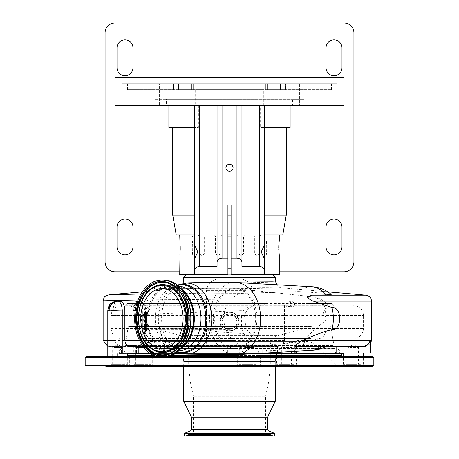 <?xml version="1.0" encoding="UTF-8"?>
<svg xmlns="http://www.w3.org/2000/svg" width="459" height="459" viewBox="0 0 459 459"><rect width="100%" height="100%" fill="white"/><g stroke="black" fill="none" stroke-linecap="round" stroke-linejoin="round"><path stroke-width="0.34" stroke-dasharray="2.29 1.72" d="M224.617 315.603L221.783 321.575A7.717 7.717 0 0 0 223.608 326.556L221.399 326.556A9.507 9.507 0 0 1 229.5 312.068A9.507 9.507 0 0 1 239.007 321.575L236.896 315.603C231.973 310.938 227.044 310.938 222.104 315.603L219.993 321.575L223.034 328.546C227.36 331.909 231.669 331.909 235.966 328.546L239.007 321.575A9.507 9.507 0 0 1 229.5 331.082A9.507 9.507 0 0 1 219.993 321.575C219.402 333.831 239.581 333.854 239.007 321.575C239.587 309.326 219.413 309.297 219.993 321.575A9.507 9.507 0 0 1 229.5 312.068A9.507 9.507 0 0 1 237.601 326.556L128.732 326.556L221.399 326.556L221.668 326.963C226.884 332.385 232.105 332.385 237.332 326.963L237.601 326.556L235.392 326.556A7.717 7.717 0 0 0 237.217 321.575C237.687 311.632 221.318 311.609 221.783 321.575A7.717 7.717 0 0 1 229.5 313.864A7.717 7.717 0 0 1 237.217 321.575A7.717 7.717 0 0 1 229.5 329.292A7.717 7.717 0 0 1 221.783 321.575C221.307 331.524 237.682 331.536 237.217 321.575L234.383 315.603L224.617 315.603C227.871 313.296 231.124 313.296 234.383 315.603M229.5 312.068L194.759 312.068L194.759 331.082L194.759 312.068L146.478 312.068L146.478 331.082L146.478 312.068A0.993 0.993 0 0 1 145.543 311.414L144.568 308.936L141.005 308.936L141.005 334.221L141.005 308.936M229.5 331.082L146.478 331.082A0.993 0.993 0 0 0 145.543 331.737L144.568 334.221L141.005 334.221M141.005 332.425L141.005 310.726L141.005 332.425L142.353 332.425L142.353 310.726L141.005 310.726M142.806 330.979A0.798 0.798 0 0 1 142.353 332.425L142.353 310.726A0.798 0.798 0 0 1 142.806 312.177L142.806 330.979L142.806 312.177L141.756 312.912L141.756 330.239L142.806 330.979M141.756 330.239L141.756 312.912M141.756 329.292L141.756 313.864L141.756 329.292L229.5 329.292A7.717 7.717 0 0 1 221.783 321.575A7.717 7.717 0 0 1 229.5 313.864A7.717 7.717 0 0 1 237.217 321.575A7.717 7.717 0 0 1 229.5 329.292M229.5 313.864L141.756 313.864M295.309 352.931L262.709 352.931L295.309 352.931L295.309 346.465L296.158 346.465L294.948 340.492L294.948 306.147C294.684 303.083 293.146 301.42 290.329 301.173L289.256 301.173C286.382 301.397 284.781 303.055 284.46 306.153L284.46 340.492C283.57 343.498 281.883 345.409 279.405 346.224L277.569 346.465L277.569 352.931L276.92 352.931L277.569 352.931M147.85 352.931L164.5 352.931L135.101 352.931L150.764 352.931L147.85 352.931L147.85 345.432L145.727 340.492L145.727 309.71C145.291 304.501 143.179 301.655 139.387 301.173L136.157 301.592L132.175 309.705L132.175 340.492L133.776 345.397L133.776 352.931L135.101 352.931L133.776 352.931M140.902 294.024L207.29 293.198L242.627 293.358L298.878 291.603A31.849 22.52 90 0 1 310.841 286.743A31.849 22.52 90 0 1 311.231 286.749A31.849 22.52 90 0 1 311.724 286.766M311.724 350.412A31.849 22.52 90 0 1 311.231 350.435A31.849 22.52 90 0 1 310.841 350.441A31.849 22.52 90 0 1 310.135 350.424L309.739 350.446C297.357 351.651 282.962 351.514 266.547 350.045L266.547 352.925M336.763 346.465L301.345 346.465M192.912 288.986L252.777 288.556L280.902 287.77L264.585 287.592L178.069 288.757L192.912 288.986M298.878 291.603L324.077 293.232L331.22 294.449M275.761 282.033L248.055 282.796L183.216 283.014C181.77 289.141 180.094 287.644 178.063 288.757L142.244 291.89M183.353 277.638L275.647 277.638M231.078 268.819L227.922 268.819M203.079 268.854L227.922 268.854L227.922 274.792L186.199 274.792L272.801 274.792L231.078 274.792L231.078 268.854L266.863 268.854L203.079 268.854M231.078 236.964L227.922 236.964M231.078 234.974L227.922 234.974M366.053 295.217L142.554 295.217L108.961 294.804M370.597 352.931L336.763 352.931M370.597 341.376L365.375 346.465L342.959 346.465L342.959 352.931M264.338 274.792L264.338 234.974L249.03 234.974L266.863 234.974L266.863 240.803L279.273 240.803M279.273 255.026L266.863 255.026C266.122 255.468 266.122 240.373 266.863 240.803C266.122 240.361 266.122 255.468 266.863 255.026L266.828 236.964L265.681 234.974M266.863 234.974L192.137 234.974L192.137 240.803C192.878 240.361 192.878 255.468 192.137 255.026L192.172 236.964L193.319 234.974M278.779 249.375L278.762 247.917M278.779 246.529L278.802 245.852M278.831 245.232L278.917 243.964M179.727 240.803L192.137 240.803C192.878 240.373 192.878 255.468 192.137 255.026L179.727 255.026M179.98 242.874L180.083 243.964M180.163 245.209L180.198 245.852M180.221 249.363L180.163 250.643M180.089 251.807L179.985 252.938M182.022 234.974L179.727 234.974L182.022 234.974L182.022 271.803L179.727 271.803M276.978 234.974L279.273 234.974L276.978 234.974L276.978 271.803L182.022 271.803M179.727 274.792L279.273 274.792M194.662 270.615L194.662 105.57L264.338 105.57L194.662 105.57M171.574 350.94A32.354 22.875 90 0 1 148.693 318.592A32.354 22.875 90 0 1 171.574 286.238A32.354 22.875 90 0 1 194.45 318.592A32.354 22.875 90 0 1 171.574 350.94L178.115 350.94A32.354 22.875 90 0 1 155.24 318.592A32.354 22.875 90 0 1 178.115 286.238A32.354 22.875 90 0 1 178.545 286.244M171.574 286.238L178.115 286.238C176.187 286.003 173.622 287.001 170.438 289.233A33.633 23.782 90 0 1 177.713 285.521M180.634 348.829A33.329 23.564 90 0 1 170.725 351.915A33.329 23.564 90 0 1 165.917 351.215A33.329 23.564 90 0 1 147.161 318.592A33.329 23.564 90 0 1 165.917 285.963A33.329 23.564 90 0 1 170.725 285.263A33.329 23.564 90 0 1 180.634 288.35M182.963 345.925A32.354 22.875 90 0 1 170.725 350.94A32.354 22.875 90 0 1 147.85 318.592A32.354 22.875 90 0 1 170.725 286.238A32.354 22.875 90 0 1 182.963 291.258M170.725 286.238L166.519 286.238A32.354 22.875 -90 0 0 143.644 318.592A32.354 22.875 -90 0 0 166.519 350.94A32.354 22.875 -90 0 0 189.395 318.592A32.354 22.875 -90 0 0 166.519 286.238C177.84 285.682 188.896 300.622 188.81 317.961C189.395 335.747 178.144 351.542 166.519 350.94L170.725 350.94M235.966 328.546L363.539 328.546L315.838 328.546L307.955 335.833C306.876 338.076 307.828 338.966 310.795 338.501L305.258 338.501A21.837 15.44 -90 0 0 311.604 340.429A21.837 15.44 -90 0 0 312.763 340.366L237.378 348.398A29.892 21.137 -90 0 0 256.925 318.592A29.892 21.137 -90 0 0 237.378 288.78A29.892 21.137 -90 0 0 235.788 288.7A29.892 21.137 -90 0 0 214.651 318.592A29.892 21.137 -90 0 0 235.788 348.484A29.892 21.137 -90 0 0 237.378 348.398L234.469 348.553A29.961 21.189 -90 0 0 255.657 318.592A29.961 21.189 -90 0 0 234.469 288.631A29.961 21.189 -90 0 0 213.286 318.592A29.961 21.189 -90 0 0 234.469 348.553L161.929 348.553M308.781 303.657L300.335 303.657A21.837 15.44 -90 0 1 311.604 296.755A21.837 15.44 -90 0 1 312.763 296.812L312.763 296.812A21.9 21.9 0 0 1 328.168 305.728L312.59 305.648L308.781 303.657L332.029 303.657L126.971 303.657L124.98 305.648L328.019 305.648C328.833 306.113 328.065 307.461 325.706 309.693A21.837 15.44 -90 0 0 312.763 296.812L237.378 288.78L161.929 288.631M300.335 303.657L268.154 303.657L260.167 305.648L252.766 305.648L260.167 305.648M244.521 315.603L246.208 328.546L241.451 328.546L241.451 315.603L244.521 315.603C246.598 309.188 250.482 305.872 256.185 305.648M305.258 338.501L262.944 338.501C256.019 338.386 250.436 335.07 246.208 328.546M124.98 305.648L312.59 305.648M143.747 305.648L174.099 306.251L247.034 306.251L243.557 310.623L241.451 315.603M241.451 328.546L243.557 333.527L223.745 332.368L206.057 330.119C194.209 328.673 183.009 328.151 172.464 328.546L123.264 328.546L144.333 328.546L144.333 315.603L111.095 315.603L243.557 310.623L249.094 305.981L247.39 306.251M121.05 305.648C115.008 306.239 111.686 309.555 111.095 315.603L111.095 328.546L223.034 328.546M335.19 353.43L122.49 353.43L335.19 353.43M151.487 353.43L339.832 353.43L151.487 353.43M306.159 348.851L121.084 348.851L306.159 348.851M154.694 348.851L335.294 348.851L154.694 348.851M221.783 321.575C221.915 324.748 223.384 327.072 226.189 328.546L232.811 328.546C235.616 327.072 237.085 324.748 237.217 321.575M232.811 328.546L226.189 328.546M235.019 326.963L235.392 326.556L223.608 326.556L223.981 326.963C227.653 330.038 231.336 330.038 235.019 326.963L223.981 326.963M148.389 326.556L311.621 326.556L148.389 326.556M193.813 396.232L265.635 396.232L193.813 396.232M193.813 436.05L265.635 436.05L193.813 436.05M268.481 436.05L190.032 436.05L268.481 436.05M186.583 436.05L272.95 436.05L186.583 436.05M184.26 436.05L274.74 436.05M191.478 417.139L267.522 417.139M183.709 401.212L275.291 401.212M164.609 341.485L295.2 341.485L164.609 341.485M304.994 341.485L153.065 341.485L304.994 341.485M337.721 366.368L119.931 366.368L337.721 366.368M365.175 366.368L341.433 366.368L365.175 366.368M298.241 366.368L274.493 366.368L298.241 366.368M152.612 366.368L128.87 366.368L152.612 366.368M260.919 366.368L237.177 366.368L260.919 366.368M371.079 366.368L372.84 366.368M129.69 366.368L129.197 365.875L129.197 356.913L129.69 356.413L105.799 356.413L106.299 356.913L129.197 356.913L106.299 356.913L106.299 365.875L129.197 365.875L106.299 365.875L105.799 366.368L152.755 366.368L152.262 365.875L129.363 365.875L152.262 365.875L152.262 356.913L129.363 356.913L152.262 356.913L152.755 356.413L128.87 356.413L152.755 356.413M163.8 341.485C175.895 342.666 182.533 349.299 183.709 361.394L275.291 361.394L183.709 361.394L183.709 366.368L298.384 366.368L297.891 365.875L274.993 365.875L297.891 365.875L297.891 356.913L274.993 356.913L297.891 356.913L298.384 356.413L274.493 356.413L298.384 356.413M341.433 356.413L341.932 356.913L341.932 365.875L341.433 366.368L365.324 366.368L364.825 365.875L341.932 365.875L364.825 365.875L364.825 356.913L341.932 356.913L364.825 356.913L365.324 356.413L116.471 356.413L341.14 356.413M237.814 365.875L260.569 365.875L237.814 365.875M237.814 356.913L260.569 356.913L237.814 356.913M237.32 356.413L261.068 356.413L260.569 356.913L260.569 365.875L261.068 366.368M86.16 356.413L372.84 356.413M168.935 356.413L156.588 356.413M303.439 345.134L124.928 345.134L303.439 345.134M247.625 338.145L249.208 338.249L243.557 333.527L247.625 338.145C208.162 337.629 165.601 338.008 143.283 338.501L300.444 338.501M310.795 338.501L143.283 338.501M129.69 356.413L105.949 356.413M174.099 306.251L209.172 306.251M315.838 328.546L325.93 320.233L325.93 316.945L324.765 315.603L363.539 315.603L236.896 315.603M325.706 309.693L324.783 310.158C323.027 311.322 323.021 313.136 324.765 315.603M249.094 305.981L252.766 305.648M282.296 338.501L249.208 338.249M252.84 338.501L262.944 338.501M126.971 303.657L268.154 303.657M119.139 353.43L341.238 353.43L119.139 353.43M247.516 303.657L204.025 303.657L247.516 303.657M236.827 278.871L219.138 278.871L236.827 278.871M360.418 364.377L343.424 364.377L360.418 364.377M356.97 364.377L348.301 364.377L356.97 364.377M349.787 347.457L358.456 347.457L349.787 347.457M133.776 364.377L150.764 364.377L133.776 364.377M132.175 309.705L130.861 309.963L133.776 310.668L145.727 309.71M144.401 364.377L135.738 364.377L144.401 364.377M137.224 347.457L145.887 347.457L137.224 347.457M147.85 345.432L150.3 346.465L278.263 346.465M107.79 340.492L114.899 340.492L114.945 341.278L117.969 346.023L119.547 346.465L109.104 346.465L136.225 346.465L133.776 345.397M122.266 352.931L138.853 352.931M139.387 301.173C136.162 302.82 134.286 305.987 133.776 310.668C133.621 305.987 135.038 302.82 138.016 301.173M114.899 340.492L114.899 310.129C115.06 304.69 116.443 301.706 119.042 301.173L119.965 301.173M110.711 364.377L127.7 364.377L110.711 364.377M107.79 310.674L114.899 310.129M121.337 364.377L112.673 364.377L121.337 364.377M114.159 347.457L122.823 347.457L114.159 347.457M119.042 301.173L117.297 301.173A8.956 4.068 90 0 0 113.23 310.129L113.23 352.931M293.479 364.377L276.484 364.377L293.479 364.377M290.031 364.377L281.367 364.377L290.031 364.377M282.853 347.457L291.517 347.457L282.853 347.457M284.46 306.153L290.96 306.721L289.256 301.173M290.329 301.173L290.96 306.721L294.948 306.147M370.597 343.659L365.53 346.465L296.158 346.465L296.394 346.115L296.394 364.377M295.309 346.465L342.959 346.465M349.919 346.465L363.155 346.465M150.3 346.465L277.569 346.465M342.976 353.43L127.7 353.43M150.225 353.43L175.361 353.43M181.322 353.43L259.077 353.43M139.473 340.492L206.533 340.492A5.973 0.889 90 0 0 207.422 346.465L131.756 346.465M119.547 346.465L136.225 346.465M207.422 346.465L143.076 346.465M256.156 364.377L239.168 364.377L256.156 364.377M234.704 346.465L227.412 346.344C232.151 347.067 235.456 346.052 237.326 343.298L239.288 348.174C239.627 352.3 250.436 353.906 256.156 353.223C258.469 353.143 259.398 352.833 258.951 352.288L258.503 351.422L258.503 352.931M252.708 364.377L244.045 364.377L252.708 364.377M245.531 347.457L254.2 347.457L245.531 347.457M227.412 346.344L227.412 352.931M207.29 293.198A5.973 0.889 -90.6 0 0 206.533 299.148L206.533 340.492L233.436 340.492C221.64 330.113 220.544 310.347 231.147 299.153L138.05 299.956M103.132 300.823L138.698 301.167L371.503 301.167M319.82 346.465C317.06 348.983 313.836 350.303 310.135 350.424M258.652 352.931L258.652 351.875C258.056 350.085 260.689 349.477 266.547 350.045M259.077 353.344L258.951 352.931M233.436 340.492L237.326 343.298M234.687 354.641A36.054 25.497 90 0 1 209.637 318.592A36.054 25.497 90 0 1 234.687 282.543M229.15 278.871L229.999 278.871L229.15 278.871M229.85 234.974L229.001 234.974L229.85 234.974M242.627 293.358C238.525 293.771 234.698 295.705 231.147 299.153M238.319 234.974L244.618 234.974L238.319 234.974M199.304 234.974L205.598 234.974L199.304 234.974M254.481 234.974L260.775 234.974L254.481 234.974M215.466 234.974L221.76 234.974L215.466 234.974M242.834 235.972L238.232 235.972L242.834 235.972M203.813 235.972L199.217 235.972L203.813 235.972M258.991 235.972L254.395 235.972L258.991 235.972M219.976 235.972L215.38 235.972L219.976 235.972M242.834 253.89L238.232 253.89L242.834 253.89M203.813 253.89L199.217 253.89L203.813 253.89M258.991 253.89L254.395 253.89L258.991 253.89M219.976 253.89L215.38 253.89L219.976 253.89M231.078 268.854L231.078 205.11L227.922 205.11L227.922 268.854M249.03 234.974L249.03 105.57M192.137 234.974L209.97 234.974L209.97 105.57M227.922 244.785L227.922 259.008L227.922 244.785L194.662 244.785L194.662 245.238M194.662 258.56L194.662 259.008L227.922 259.008M231.078 244.785L231.078 259.008L231.078 244.785L264.338 244.785L264.338 245.238L264.338 244.785M264.338 258.56L264.338 259.008L264.338 258.56M231.078 259.008L264.338 259.008M282.784 234.974L176.216 234.974M209.97 234.974L194.662 234.974M115.025 271.803L343.975 271.803A9.955 9.955 0 0 0 353.929 261.854L353.929 32.905A9.955 9.955 0 0 0 343.975 22.95L115.025 22.95A9.955 9.955 0 0 0 105.071 32.905L105.071 261.854A9.955 9.955 0 0 0 115.025 271.803M279.273 271.803L276.978 271.803M304.065 105.57L304.065 99.247L154.935 99.247L154.935 105.57M334.02 254.883A7.964 7.964 0 0 0 341.984 246.919L341.984 227.01A7.964 7.964 0 0 0 334.02 219.046A7.964 7.964 0 0 0 326.056 227.01L326.056 246.919A7.964 7.964 0 0 0 334.02 254.883M334.02 75.706A7.964 7.964 0 0 0 341.984 67.743L341.984 47.834A7.964 7.964 0 0 0 334.02 39.87A7.964 7.964 0 0 0 326.056 47.834L326.056 67.743A7.964 7.964 0 0 0 334.02 75.706M124.98 75.706A7.964 7.964 0 0 0 132.944 67.743L132.944 47.834A7.964 7.964 0 0 0 124.98 39.87A7.964 7.964 0 0 0 117.016 47.834L117.016 67.743A7.964 7.964 0 0 0 124.98 75.706M124.98 254.883A7.964 7.964 0 0 0 132.944 246.919L132.944 227.01A7.964 7.964 0 0 0 124.98 219.046A7.964 7.964 0 0 0 117.016 227.01L117.016 246.919A7.964 7.964 0 0 0 124.98 254.883M304.065 99.247L292.635 99.247L292.635 105.57L260.62 105.57L260.62 127.47L290.134 127.47M260.62 105.57L166.365 105.57L166.365 99.247L292.635 99.247M154.935 99.247L166.365 99.247M264.338 234.974L264.338 105.57M241.945 262.261L241.945 105.57M229.5 164.213A3.569 3.569 0 0 0 225.931 167.782A3.569 3.569 0 0 0 229.5 171.356A3.569 3.569 0 0 0 233.069 167.782A3.569 3.569 0 0 0 229.5 164.213M217.055 266.438L217.055 105.57M292.635 105.57L343.975 105.57M115.025 105.57L166.365 105.57M195.654 105.57L263.346 105.57L195.654 105.57L195.654 89.643L263.346 89.643L195.654 89.643M169.824 105.57L159.56 105.57L169.824 105.57L159.56 105.57L169.824 105.57L169.824 83.67L159.56 83.67L159.56 105.57L159.56 83.67L169.824 83.67L169.824 105.57M299.44 105.57L289.176 105.57L299.44 105.57L289.176 105.57L299.44 105.57L299.44 83.67L289.176 83.67L289.176 105.57L289.176 83.67L299.44 83.67L299.44 105.57M299.44 83.67L289.176 83.67L299.44 83.67M169.824 83.67L159.56 83.67L169.824 83.67M263.346 105.57L263.346 89.643M115.025 77.697L343.975 77.697M121.996 77.697L337.004 77.697L121.996 77.697L121.996 83.67L337.004 83.67L337.004 77.697M337.004 83.67L121.996 83.67M127.47 89.643L193.922 89.643L178.482 89.643L178.482 83.67L280.518 83.67L178.482 83.67L193.25 83.67L178.482 83.67L178.482 89.643L331.53 89.643L265.078 89.643L265.078 83.67L280.518 83.67L265.078 83.67L267.281 83.67L265.078 83.67L265.078 89.643L280.518 89.643L141.137 89.643L141.137 83.67L193.922 83.67L127.47 83.67L141.137 83.67L141.137 89.643L127.47 89.643L127.47 83.67M285.664 83.67L267.281 83.67L292.285 83.67L285.664 83.67L285.664 89.643L285.664 83.67M317.863 83.67L292.285 83.67L331.53 83.67L317.863 83.67L317.863 89.643L317.863 83.67M280.518 89.643L280.518 83.67L280.518 89.643M198.38 105.57L198.38 127.47L194.662 127.47M264.338 215.076L231.078 215.076M227.922 215.076L194.662 215.076M264.338 127.47L260.62 127.47M168.866 127.47L198.38 127.47M145.543 331.737L145.543 311.414L145.543 331.737M144.665 334.152L144.665 308.999L144.665 334.152M144.568 334.221L144.568 308.936L144.568 334.221M371.503 340.492L294.948 340.492M284.46 340.492L145.727 340.492M362.197 346.465L362.197 352.931M178.545 350.934A32.354 22.875 90 0 1 178.115 350.94C176.187 351.181 173.622 350.183 170.438 347.951A33.633 23.782 90 0 1 158.257 318.592A33.633 23.782 90 0 1 170.438 289.233L171.041 288.751A34.178 24.166 90 0 1 177.426 285.28M177.713 351.663A33.633 23.782 90 0 1 170.438 347.951L171.041 348.427A34.178 24.166 90 0 1 158.665 318.592A34.178 24.166 90 0 1 171.041 288.751L177.191 285.091M165.2 352.254A33.662 23.805 -90 0 0 188.999 318.592A33.662 23.805 -90 0 0 165.2 284.93A33.662 23.805 -90 0 0 141.395 318.592A33.662 23.805 -90 0 0 165.2 352.254M164.07 356.637A38.051 26.903 -90 0 0 190.973 318.592A38.051 26.903 -90 0 0 164.07 280.541A38.051 26.903 -90 0 0 137.166 318.592A38.051 26.903 -90 0 0 164.07 356.637M173.29 351.428A36.186 25.589 -90 0 0 173.404 351.359L173.181 351.502A36.347 25.704 -90 0 0 187.972 318.592A36.347 25.704 -90 0 0 173.181 285.676L173.404 285.825A36.186 25.589 -90 0 0 173.29 285.75M173.404 351.359A36.186 25.589 -90 0 0 188.127 318.592A36.186 25.589 -90 0 0 173.404 285.825C192.86 297.185 192.86 339.993 173.404 351.359M152.227 287.891A33.989 24.034 -90 0 0 138.509 318.592A33.989 24.034 -90 0 0 152.227 349.293M152.118 287.959A33.828 23.92 -90 0 0 138.354 318.592A33.828 23.92 -90 0 0 152.118 349.219M163.542 280.019A38.573 27.276 -90 0 0 136.266 318.592A38.573 27.276 -90 0 0 163.542 357.165M222.104 315.603L144.333 315.603C144.78 309.601 147.127 306.285 151.372 305.648M237.332 326.963L221.668 326.963M332.723 345.426L124.986 345.426L332.723 345.426M332.735 345.512L124.98 345.512L332.735 345.512M332.735 350.94L124.98 350.94L332.735 350.94M151.694 353.143L339.534 353.143L151.694 353.143M307.214 350.28L119.592 350.28L307.214 350.28M154.895 348.628L335.007 348.628L154.895 348.628M181.902 335.644L277.689 335.644L181.902 335.644M189.188 345.26L270.311 345.26L189.188 345.26M189.188 366.345L270.311 366.345L189.188 366.345M190.841 382.146L268.641 382.146L190.841 382.146M269.209 435.557L189.297 435.557L269.209 435.557M269.358 435.195L189.142 435.195L269.358 435.195M271.539 435.195L186.939 435.195L271.539 435.195M187.312 435.557L272.216 435.557L187.312 435.557M184.26 433.818L274.74 433.818M184.782 433.072L274.218 433.072M190.428 431.018L268.572 431.018M191.478 429.521L267.522 429.521M143.575 345.856L316.492 345.856L143.575 345.856M124.756 364.911L335.546 364.911L124.756 364.911M85.162 365.375L373.838 365.375M85.162 357.412L373.838 357.412M325.93 320.233L325.93 328.546A9.955 7.04 90 0 1 318.89 338.501M151.372 338.501C147.127 337.864 144.78 334.548 144.333 328.546M319.567 338.501A21.9 21.9 0 0 1 312.763 340.366A21.837 15.44 -90 0 0 317.949 338.501M325.93 316.945L325.93 315.603A9.955 7.04 90 0 0 324.783 310.158M127.7 355.622L341.731 355.622M259.077 355.622L239.168 355.622M171.253 355.622L154.293 355.622M127.7 353.929L341.731 353.929M259.077 353.929L184.346 353.929M174.581 353.929L150.994 353.929M246.317 299.882L205.718 299.882L246.317 299.882M245.731 290.415L206.544 290.415L245.731 290.415M353.034 346.465L353.034 352.931M149.215 346.287L149.215 352.931M177.426 351.904A34.178 24.166 90 0 1 171.041 348.427L177.191 352.087M132.175 340.492L103.132 340.492M114.945 341.278L114.945 352.931M142.554 295.217A5.973 4.223 -90 0 0 138.698 301.167A9.955 7.04 -90 0 0 133.776 310.668M294.437 346.465L294.437 352.931M297.88 346.465L297.88 352.931M262.709 346.465L262.709 352.931M164.5 346.465L164.5 352.931M120.947 346.465L120.947 352.931M136.564 346.465L136.564 352.931M239.288 348.174L239.288 352.931M186.452 354.044A35.458 25.073 90 0 1 161.597 318.592A35.458 25.073 90 0 1 186.452 283.134M238.99 347.067L238.99 352.931M267.281 89.643L267.281 83.67L267.281 89.643M265.75 89.643L265.75 83.67L265.75 89.643M193.25 89.643L193.25 83.67L193.25 89.643M191.719 89.643L191.719 83.67L191.719 89.643M173.336 89.643L173.336 83.67L173.336 89.643M166.715 89.643L166.715 83.67L166.715 89.643M292.285 89.643L292.285 83.67L292.285 89.643M143.145 331.627L143.145 311.523L143.145 331.627M276.53 284.809L278.263 286.737L280.908 287.77L327.783 291.872M311.231 350.435A31.855 31.855 0 0 0 311.518 350.424M165.917 351.215L170.868 351.938L180.215 349.282M180.215 287.896L170.868 285.246L165.917 285.963M152.336 287.816C134.332 298.023 134.332 339.155 152.336 349.368M336.51 353.43L334.02 350.94L334.014 345.426L330.755 326.963L330.268 326.556M128.732 326.556L128.245 326.963L124.986 345.426L124.98 350.94L122.49 353.43M121.084 348.851L119.592 350.28L119.168 353.43M337.916 348.851L339.408 350.28L339.832 353.43M124.928 338.501L124.928 345.134L123.706 348.851M193.365 436.05L193.365 396.232L190.359 382.146L188.689 366.345L188.689 345.26C188.391 340.394 185.935 337.187 181.311 335.644L147.379 326.556M265.635 436.05L265.635 396.232L268.641 382.146L270.311 366.345L270.311 345.26C270.609 340.394 273.065 337.187 277.689 335.644L311.621 326.556M272.95 436.05L270.959 434.455L268.968 436.05M270.449 434.455L188.041 434.455L270.449 434.455M186.05 436.05L188.041 434.455L190.032 436.05M295.2 341.485C283.105 342.666 276.467 349.299 275.291 361.394L275.291 366.368M119.931 366.368L123.454 364.911L142.508 345.856C145.446 343.005 148.968 341.548 153.065 341.485M339.069 366.368L335.546 364.911L316.492 345.856C313.554 343.005 310.032 341.548 305.935 341.485M274.493 356.413L274.993 356.913L274.993 365.875L274.493 366.368M128.87 356.413L129.363 356.913L129.363 365.875L128.87 366.368M237.177 356.413L237.676 356.913L237.676 365.875L237.177 366.368M334.072 338.501L334.072 345.134L335.294 348.851M353.585 305.648C359.632 306.239 362.949 309.555 363.539 315.603L363.539 328.546C362.949 334.588 359.632 337.91 353.585 338.501M111.095 328.546C111.686 334.588 115.008 337.91 121.05 338.501M117.762 353.43L117.269 353.929L117.269 355.622L116.471 356.413M332.029 303.657L334.02 305.648M204.025 303.657L205.718 299.882L206.544 290.415C207.772 283.323 211.966 279.479 219.138 278.871M254.974 303.657L253.282 299.882L252.456 290.415C251.228 283.323 247.034 279.479 239.862 278.871M343.424 364.377L343.424 356.413M348.301 364.377L348.301 347.457L353.378 344.405L358.456 347.457L358.456 364.377M363.333 364.377L363.333 356.413M150.764 364.377L150.764 352.931M130.861 364.377L130.861 309.963C130.465 308.391 132.749 302.447 136.157 301.592M135.738 364.377L135.738 347.457L140.81 344.405L145.887 347.457L145.887 364.377M107.79 346.315L109.104 346.465M127.7 364.377L127.7 356.413M107.79 364.377L107.79 356.413M112.673 364.377L112.673 347.457L117.745 344.405L122.823 347.457L122.823 364.377M276.484 352.931L276.484 364.377M281.367 364.377L281.367 347.457L286.439 344.405L291.517 347.457L291.517 364.377M293.135 346.465L293.135 352.931M116.024 353.43L116.024 346.465M138.721 346.465L138.721 352.931M121.469 346.465L121.469 352.931M239.168 364.377L239.168 356.413M239.168 354.451L239.168 352.931M244.045 364.377L244.045 347.457L249.122 344.405L254.2 347.457L254.2 364.377M259.077 364.377L259.077 356.413M229.999 278.871L229.999 234.974M311.518 286.755A31.855 31.855 0 0 0 311.231 286.749M229.001 278.871L229.001 234.974M237.24 234.974L238.232 235.972L238.232 253.89L240.929 255.508L243.62 253.89L243.62 235.972L244.618 234.974M198.225 234.974L199.217 235.972L199.217 253.89L201.908 255.508L204.605 253.89L204.605 235.972L205.598 234.974M253.402 234.974L254.395 235.972L254.395 253.89L257.092 255.508L259.783 253.89L259.783 235.972L260.775 234.974M214.382 234.974L215.38 235.972L215.38 253.89L218.071 255.508L220.768 253.89L220.768 235.972L221.76 234.974M193.922 89.643L193.922 83.67L193.922 89.643M331.53 89.643L331.53 83.67"/><path stroke-width="0.69" d="M304.38 339.832L304.38 340.492A5.973 3.035 -90 0 1 301.345 346.465L363.155 346.465L367.676 344.933L370.522 340.492L371.503 340.492L371.503 301.167L313.354 301.167L331.955 307.519C342.259 306.646 342.316 330.474 331.955 329.665C323.423 331.742 314.231 335.133 304.38 339.832L302.883 340.492L370.522 340.492L370.597 352.931L336.763 352.931L336.763 346.465L349.919 346.465L349.919 352.931M234.687 282.543A36.054 25.497 90 0 1 234.91 282.537A36.054 25.497 90 0 1 235.128 282.537A36.054 25.497 90 0 1 236.133 282.56L311.724 286.766A31.849 22.52 90 0 1 325.93 294.948L312.223 295.217L366.053 295.217L327.783 291.872M236.133 282.56A36.054 25.497 90 0 1 260.626 318.592A36.054 25.497 90 0 1 236.133 354.618A36.054 25.497 90 0 1 235.128 354.646A36.054 25.497 90 0 1 234.91 354.646A36.054 25.497 90 0 1 234.687 354.641M321.736 346.465A31.849 22.52 90 0 1 311.724 350.412L236.133 354.618M297.352 346.465C292.756 346.941 299.555 341.691 302.883 340.492M331.955 307.519A31.849 22.52 90 0 1 331.955 329.665M313.354 301.167C310.588 300.289 308.632 298.74 307.496 296.508L312.223 295.217M311.518 286.755A31.855 31.855 0 0 1 331.22 294.449L325.93 294.948M272.801 274.792L275.647 277.638L183.353 277.638L183.216 283.014L210.916 282.291L272.233 281.86L275.761 282.033L276.53 284.809M227.922 268.819L231.078 268.819M227.922 236.964L231.078 236.964M227.922 234.974L231.078 234.974M108.961 294.804L140.902 294.024M278.917 243.964L279.273 240.803C278.716 240.361 278.716 255.468 279.273 255.026L278.779 249.375M278.762 247.917L278.779 246.529M278.802 245.852L278.831 245.232M194.662 234.974L179.727 234.974L179.98 242.874M180.083 243.964L180.163 245.209M180.198 245.852L180.221 249.363M180.163 250.643L180.089 251.807M179.985 252.938L179.727 274.792L194.662 274.792L194.662 270.615L194.662 274.792L227.922 274.792L227.922 205.11L231.078 205.11L231.078 274.792L264.338 274.792L264.338 258.56L261.205 251.893L264.338 245.238L264.338 258.56M264.338 234.974L279.273 234.974L279.273 240.803M279.273 255.026L279.273 274.792L264.338 274.792M179.727 255.026C180.284 255.468 180.284 240.373 179.727 240.803M180.634 288.35A33.329 23.564 90 0 1 194.295 318.592A33.329 23.564 90 0 1 180.634 348.829M182.963 291.258A32.354 22.875 90 0 1 182.963 345.925M163.542 280.019C178.89 279.479 192.155 299.308 191.019 320.457C190.669 340.291 177.903 357.601 163.542 357.165A38.573 27.276 -90 0 0 190.818 318.592A38.573 27.276 -90 0 0 163.542 280.019L161.929 280.019A38.573 27.276 -90 0 0 134.653 318.592A38.573 27.276 -90 0 0 161.929 357.165A38.573 27.276 -90 0 0 189.206 318.592A38.573 27.276 -90 0 0 161.929 280.019M163.542 357.165L161.929 357.165M161.929 348.553A29.961 21.189 -90 0 0 183.112 318.592A29.961 21.189 -90 0 0 161.929 288.631A29.961 21.189 -90 0 0 140.741 318.592A29.961 21.189 -90 0 0 161.929 348.553M274.74 436.05L184.26 436.05L184.26 433.818L274.74 433.818L274.74 436.05M191.478 429.521L267.522 429.521L267.522 417.139L191.478 417.139L191.478 429.521L190.428 431.018L184.782 433.072L184.26 433.818M267.522 417.139L275.291 401.212L183.709 401.212L191.478 417.139M373.838 365.375L85.162 365.375L85.162 357.412L373.838 357.412L373.838 365.375L372.84 366.368L105.799 366.368M152.755 366.368L183.709 366.368L183.709 401.212M298.384 366.368L341.433 366.368M365.324 366.368L371.079 366.368M365.324 356.413L341.14 356.413M373.838 357.412L372.84 356.413L168.935 356.413M156.588 356.413L86.16 356.413L85.162 357.412M261.068 356.413L237.32 356.413M138.853 346.465L138.853 352.931L122.266 352.931L122.266 310.129C116.632 310.192 112.168 310.525 108.881 311.127L107.79 310.674C108.427 306.486 109.563 304.053 111.193 303.37C113.746 301.649 115.783 300.92 117.297 301.173L119.965 301.173C122.834 301.689 124.458 304.673 124.848 310.129L124.848 340.492L139.473 340.492M117.297 301.173C111.973 301.804 109.167 305.12 108.881 311.127C109.707 305.149 112.794 301.833 118.141 301.173C120.413 301.701 121.79 304.684 122.266 310.129L124.848 310.129M127.7 353.43L150.225 353.43M175.361 353.43L181.322 353.43M259.077 353.43L342.976 353.43L342.976 352.931M143.076 346.465L131.756 346.465C127.648 346.465 125.347 344.474 124.848 340.492M138.05 299.956L103.132 300.823C103.923 297.552 104.675 295.992 105.381 296.147L109.07 294.793L142.244 291.89M194.662 259.008L194.662 244.785M194.662 127.47L172.733 127.47L172.733 215.076L176.216 234.974L179.727 234.974M279.273 234.974L282.784 234.974L286.267 215.076L264.338 215.076M304.065 105.57L304.065 271.803L343.975 271.803A9.955 9.955 0 0 0 353.929 261.854L353.929 32.905A9.955 9.955 0 0 0 343.975 22.95L115.025 22.95A9.955 9.955 0 0 0 105.071 32.905L105.071 261.854A9.955 9.955 0 0 0 115.025 271.803L179.727 271.803M304.065 271.803L279.273 271.803M326.056 246.919A7.964 7.964 0 0 0 334.02 254.883A7.964 7.964 0 0 0 341.984 246.919L341.984 227.01A7.964 7.964 0 0 0 334.02 219.046A7.964 7.964 0 0 0 326.056 227.01L326.056 246.919M326.056 67.743A7.964 7.964 0 0 0 334.02 75.706A7.964 7.964 0 0 0 341.984 67.743L341.984 47.834A7.964 7.964 0 0 0 334.02 39.87A7.964 7.964 0 0 0 326.056 47.834L326.056 67.743M132.944 47.834A7.964 7.964 0 0 0 124.98 39.87A7.964 7.964 0 0 0 117.016 47.834L117.016 67.743A7.964 7.964 0 0 0 124.98 75.706A7.964 7.964 0 0 0 132.944 67.743L132.944 47.834M132.944 227.01A7.964 7.964 0 0 0 124.98 219.046A7.964 7.964 0 0 0 117.016 227.01L117.016 246.919A7.964 7.964 0 0 0 124.98 254.883A7.964 7.964 0 0 0 132.944 246.919L132.944 227.01M154.935 105.57L154.935 271.803M290.134 105.57L290.134 127.47L286.267 127.47L286.267 215.076M168.866 105.57L168.866 127.47L172.733 127.47M227.922 258.084L222.036 258.084C219.035 258.354 217.371 259.742 217.055 262.261L217.055 266.438L199.636 266.438C196.636 266.702 194.977 268.096 194.662 270.615L194.662 258.56L197.795 251.899L194.662 245.238L194.662 105.57M264.338 245.238L264.338 105.57M264.338 270.615C264.023 268.096 262.364 266.702 259.364 266.438L241.945 266.438L241.945 105.57M241.945 266.438L241.945 262.261C241.629 259.742 239.965 258.354 236.964 258.084L231.078 258.084M229.5 171.356A3.569 3.569 0 0 0 233.069 167.782A3.569 3.569 0 0 0 229.5 164.213A3.569 3.569 0 0 0 225.931 167.782A3.569 3.569 0 0 0 229.5 171.356M217.055 262.261L217.055 105.57M343.975 105.57L115.025 105.57L115.025 77.697L343.975 77.697L343.975 105.57M231.078 215.076L227.922 215.076M194.662 215.076L172.733 215.076M286.267 127.47L264.338 127.47M177.191 285.091L186.452 283.134A35.458 25.073 90 0 1 186.67 283.134A35.458 25.073 90 0 1 211.742 318.592A35.458 25.073 90 0 1 186.67 354.05A35.458 25.073 90 0 1 186.452 354.044L234.91 354.646M177.426 285.28A34.178 24.166 90 0 1 182.831 284.414A34.178 24.166 90 0 1 206.998 318.592A34.178 24.166 90 0 1 182.831 352.77A34.178 24.166 90 0 1 177.426 351.904M177.713 285.521A33.633 23.782 90 0 1 182.034 284.959A33.633 23.782 90 0 1 205.816 318.592A33.633 23.782 90 0 1 182.034 352.219A33.633 23.782 90 0 1 177.713 351.663M178.545 286.244A32.354 22.875 90 0 1 200.996 318.592A32.354 22.875 90 0 1 178.545 350.934M161.929 355.673A37.081 26.22 -90 0 0 188.15 318.592A37.081 26.22 -90 0 0 161.929 281.51A37.081 26.22 -90 0 0 135.709 318.592A37.081 26.22 -90 0 0 161.929 355.673M162.274 354.939A36.347 25.704 -90 0 0 173.181 351.502C192.493 340.486 192.493 296.692 173.181 285.676A36.347 25.704 -90 0 0 162.274 282.239A36.347 25.704 -90 0 0 136.57 318.592A36.347 25.704 -90 0 0 162.274 354.939M173.29 285.75A36.186 25.589 -90 0 0 162.538 282.4A36.186 25.589 -90 0 0 136.948 318.592A36.186 25.589 -90 0 0 162.538 354.778A36.186 25.589 -90 0 0 173.29 351.428M152.227 349.293A33.989 24.034 -90 0 0 152.336 349.368A33.989 24.034 -90 0 0 162.538 352.581A33.989 24.034 -90 0 0 186.572 318.592A33.989 24.034 -90 0 0 162.538 284.603A33.989 24.034 -90 0 0 152.336 287.816A33.989 24.034 -90 0 0 152.227 287.891M152.118 287.959C133.965 298.522 133.965 338.662 152.118 349.219A33.828 23.92 -90 0 0 162.274 352.42A33.828 23.92 -90 0 0 186.193 318.592A33.828 23.92 -90 0 0 162.274 284.764A33.828 23.92 -90 0 0 152.118 287.959L152.336 287.816M161.929 351.686A33.094 23.403 -90 0 0 185.333 318.592A33.094 23.403 -90 0 0 161.929 285.498A33.094 23.403 -90 0 0 138.526 318.592A33.094 23.403 -90 0 0 161.929 351.686M267.522 429.521L268.572 431.018L274.218 433.072L184.782 433.072M268.572 431.018L190.428 431.018M259.077 353.929L341.731 353.929L341.731 355.622L259.077 355.622M239.168 355.622L171.253 355.622M154.293 355.622L127.7 355.622M184.346 353.929L174.581 353.929M150.994 353.929L127.7 353.929M107.79 346.315L103.132 340.492L107.79 340.492M359.081 346.465L359.081 352.931M259.364 266.438L259.364 105.57M236.964 258.084L236.964 105.57M222.036 258.084L222.036 105.57M199.636 266.438L199.636 105.57M183.216 283.014L183.193 283.398M186.199 274.792L183.353 277.638M311.518 350.424A31.855 31.855 0 0 0 325.867 346.465M180.215 349.282L190.801 336.963L194.736 318.592L190.801 300.215L180.215 287.896M274.218 433.072L274.74 433.818M275.291 366.368L275.291 401.212M85.162 365.375L86.16 366.368M341.731 355.622L342.529 356.413M341.731 353.929L341.238 353.43M343.424 356.413L343.424 352.931M363.333 356.413L363.333 352.931M127.7 356.413L127.7 352.931M107.79 356.413L107.79 310.674M371.503 340.492L370.597 343.659M239.168 356.413L239.168 354.451M177.191 352.087L186.452 354.044M103.132 340.492L103.132 300.823M259.077 356.413L259.077 353.344M186.452 283.134L234.91 282.537M371.503 301.167C371.216 297.782 369.403 295.797 366.053 295.217M275.647 277.638L275.761 282.033"/></g></svg>
